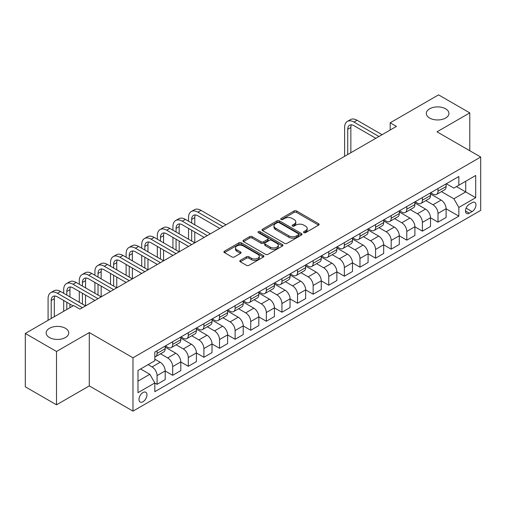 <?xml version="1.0" encoding="UTF-8"?>
<svg xmlns="http://www.w3.org/2000/svg" width="506" height="506" viewBox="0 0 506 506"><rect width="100%" height="100%" fill="white"/><g stroke="black" fill="none" stroke-linecap="round" stroke-linejoin="round"><path stroke-width="0.76" d="M303.878 232.64A1.214 0.702 0 0 0 305.599 232.64L318.616 225.119A1.733 0.999 0 0 0 319.128 224.411A1.733 0.999 0 0 0 318.616 223.709L296.56 210.97A1.733 0.999 0 0 0 294.106 210.97L281.089 218.491A1.214 0.702 0 0 0 280.729 218.984A1.214 0.702 0 0 0 281.089 219.477A1.214 0.702 0 0 0 282.803 219.477L284.486 218.503A5.547 3.2 0 0 1 292.329 218.503L294.169 219.566A5.547 3.2 0 0 1 295.795 221.83A5.547 3.2 0 0 1 294.169 224.095L292.487 225.069A1.214 0.702 0 0 0 292.126 225.562A1.214 0.702 0 0 0 292.487 226.062A1.214 0.702 0 0 0 294.201 226.062L295.883 225.088A5.547 3.2 0 0 1 303.726 225.088L305.567 226.15A5.547 3.2 0 0 1 307.193 228.408A5.547 3.2 0 0 1 305.567 230.673L303.878 231.647A1.214 0.702 0 0 0 303.524 232.146A1.214 0.702 0 0 0 303.878 232.64L303.878 231.647M65.438 328.305A11.303 6.521 0 0 0 53.124 326.895A11.303 6.521 0 0 0 46.147 332.923A11.303 6.521 0 0 0 49.462 337.534A11.303 6.521 0 0 0 61.776 338.95A11.303 6.521 0 0 0 68.753 332.923A11.303 6.521 0 0 0 65.438 328.305M445.615 108.815A11.303 6.521 0 0 0 433.3 107.398A11.303 6.521 0 0 0 426.324 113.426A11.303 6.521 0 0 0 429.638 118.043A11.303 6.521 0 0 0 441.953 119.454A11.303 6.521 0 0 0 448.923 113.426A11.303 6.521 0 0 0 445.615 108.815M142.977 401.764A5.648 3.264 120 0 0 146.664 396.78A5.648 3.264 120 0 0 145.798 392.258A5.648 3.264 120 0 0 142.977 392.536A5.648 3.264 120 0 0 139.283 397.514A5.648 3.264 120 0 0 140.149 402.042A5.648 3.264 120 0 0 142.977 401.764M240.306 260.356A1.733 0.999 0 0 0 239.8 261.064A1.733 0.999 0 0 0 240.306 261.773L246.498 265.346A1.733 0.999 0 0 0 248.946 265.346L263.411 256.997A1.733 0.999 0 0 0 263.917 256.289A1.733 0.999 0 0 0 263.411 255.581L241.349 242.848A1.733 0.999 0 0 0 238.902 242.848L224.436 251.197A1.733 0.999 0 0 0 223.93 251.899A1.733 0.999 0 0 0 224.436 252.608L231.912 256.928A1.733 0.999 0 0 0 234.367 256.928L240.552 253.354A1.733 0.999 0 0 0 241.058 252.646A1.733 0.999 0 0 0 240.552 251.937L236.846 249.8A4.636 2.675 0 0 1 235.486 247.902A4.636 2.675 0 0 1 238.351 245.429A4.636 2.675 0 0 1 243.405 246.011L257.927 254.398A4.636 2.675 0 0 1 259.281 256.289A4.636 2.675 0 0 1 256.422 258.762A4.636 2.675 0 0 1 251.368 258.18L248.946 256.782A1.733 0.999 0 0 0 246.498 256.782L240.306 260.356L240.306 261.773M89.29 332.562L56.514 351.48L25.3 333.46L25.3 386.805L56.514 404.825L89.29 385.901L132.983 411.131L132.983 357.793L89.29 332.562L89.29 385.901M469.777 150.731L469.777 112.889L437.001 131.813L480.7 157.037L132.983 357.793M469.777 112.889L438.563 94.869L390.183 122.8L390.183 130.01M25.3 333.46L73.68 305.529L79.923 309.134L396.426 126.405L390.183 122.8M284.612 243.342A1.733 0.999 0 0 0 287.06 243.342L301.519 234.993A1.733 0.999 0 0 0 302.031 234.284A1.733 0.999 0 0 0 301.519 233.576L279.464 220.844A1.733 0.999 0 0 0 277.01 220.844L262.551 229.193A1.733 0.999 0 0 0 262.045 229.895A1.733 0.999 0 0 0 262.551 230.603L284.612 243.342M258.806 232.899A1.214 0.702 0 0 1 260.04 233.07L260.04 231.628L282.468 244.581A1.733 0.999 0 0 1 282.974 245.283A1.733 0.999 0 0 1 282.468 245.992L268.003 254.341A1.733 0.999 0 0 1 265.555 254.341L243.494 241.609L243.494 240.192A1.733 0.999 0 0 0 242.988 240.9A1.733 0.999 0 0 0 243.494 241.609M243.494 240.192L249.686 236.618A1.733 0.999 0 0 1 252.133 236.618L261.083 241.786A1.733 0.999 0 0 0 263.531 241.786L267.636 239.414A1.733 0.999 0 0 0 268.142 238.705A1.733 0.999 0 0 0 267.636 237.997L258.326 232.621A1.214 0.702 0 0 1 257.965 232.127A1.214 0.702 0 0 1 258.718 231.476A1.214 0.702 0 0 1 260.04 231.628M472.085 202.666L469.34 204.253A5.471 3.162 120 0 0 465.76 209.079A5.471 3.162 120 0 0 466.602 213.462A5.471 3.162 120 0 0 469.34 213.19L472.085 211.609A5.471 3.162 120 0 0 475.659 206.783A5.471 3.162 120 0 0 474.824 202.4A5.471 3.162 120 0 0 472.085 202.666M132.983 411.131L480.7 210.382L480.7 157.037M446.305 183.748L453.857 188.105L458.853 185.221L458.853 176.499L154.836 352.024L154.836 360.746L137.98 370.474L137.98 392.681L154.836 382.947L154.836 391.669L458.853 216.151L458.853 207.428L453.857 198.776L441.441 191.61M458.853 185.221L475.703 175.493L475.703 197.694L458.853 207.428M56.514 351.48L56.514 404.825M456.482 186.594L465.716 191.926L465.716 181.262L475.703 175.493M453.857 198.776L465.716 191.926L475.703 197.694M137.98 381.144L149.839 374.301L140.598 368.963M154.836 383.023L157.081 384.32L157.081 375.597A7.065 4.08 -120 0 0 152.091 366.945L148.094 364.636M157.081 384.32L165.196 379.633L165.196 370.911A7.065 4.08 -120 0 0 160.206 362.258L154.836 359.159M165.196 370.98L172.691 375.307L172.691 366.584A7.065 4.08 -120 0 0 167.695 357.938L160.522 353.795M172.691 375.307L180.806 370.62L180.806 361.898A7.065 4.08 -120 0 0 175.81 353.251L165.196 347.122M180.806 361.973L188.295 366.3L188.295 357.578A7.065 4.08 -120 0 0 183.298 348.925L176.132 344.782M188.295 366.3L196.41 361.613L196.41 352.891A7.065 4.08 -120 0 0 191.413 344.238L180.806 338.109M196.41 352.96L203.899 357.287L203.899 348.564A7.065 4.08 -120 0 0 198.909 339.912L191.736 335.775M203.899 357.287L212.014 352.6L212.014 343.878A7.065 4.08 -120 0 0 207.024 335.231L196.41 329.102M212.014 343.953L219.509 348.273L219.509 339.551A7.065 4.08 -120 0 0 214.512 330.905L207.346 326.762M219.509 348.273L227.624 343.593L227.624 334.871A7.065 4.08 -120 0 0 222.627 326.218L212.014 320.089M227.624 334.94L235.113 339.267L235.113 330.544A7.065 4.08 -120 0 0 230.122 321.892L222.95 317.755M235.113 339.267L243.228 334.58L243.228 325.858A7.065 4.08 -120 0 0 238.237 317.205L227.624 311.082M243.228 325.927L250.723 330.254L250.723 321.531A7.065 4.08 -120 0 0 245.726 312.885L238.554 308.742M250.723 330.254L258.838 325.567L258.838 316.845A7.065 4.08 -120 0 0 253.841 308.198L243.228 302.069M258.838 316.92L266.327 321.247L266.327 312.525A7.065 4.08 -120 0 0 261.336 303.872L254.164 299.735M266.327 321.247L274.442 316.56L274.442 307.838A7.065 4.08 -120 0 0 269.451 299.185L258.838 293.063M274.442 307.907L281.937 312.234L281.937 303.511A7.065 4.08 -120 0 0 276.94 294.865L269.768 290.722M281.937 312.234L290.052 307.547L290.052 298.825A7.065 4.08 -120 0 0 285.055 290.178L274.442 284.049M290.052 298.901L297.541 303.227L297.541 294.505A7.065 4.08 -120 0 0 292.55 285.852L285.378 281.709M297.541 303.227L305.656 298.54L305.656 289.818A7.065 4.08 -120 0 0 300.665 281.165L290.052 275.036M305.656 289.887L313.151 294.214L313.151 285.492A7.065 4.08 -120 0 0 308.154 276.839L300.981 272.702M313.151 294.214L321.266 289.527L321.266 280.805A7.065 4.08 -120 0 0 316.269 272.158L305.656 266.029M321.266 280.881L328.755 285.201L328.755 276.478A7.065 4.08 -120 0 0 323.758 267.832L316.592 263.689M328.755 285.201L336.87 280.52L336.87 271.798A7.065 4.08 -120 0 0 331.873 263.145L321.266 257.016M336.87 271.867L344.358 276.194L344.358 267.472A7.065 4.08 -120 0 0 339.368 258.819L332.195 254.682M344.358 276.194L352.473 271.507L352.473 262.785A7.065 4.08 -120 0 0 347.483 254.138L336.87 248.01M352.473 262.861L359.968 267.181L359.968 258.458A7.065 4.08 -120 0 0 354.972 249.812L347.805 245.669M359.968 267.181L368.083 262.5L368.083 253.778A7.065 4.08 -120 0 0 363.087 245.125L352.473 238.996M368.083 253.848L375.572 258.174L375.572 249.452A7.065 4.08 -120 0 0 370.582 240.799L363.409 236.663M375.572 258.174L383.687 253.487L383.687 244.765A7.065 4.08 -120 0 0 378.697 236.112L368.083 229.99M383.687 244.834L391.182 249.161L391.182 240.439A7.065 4.08 -120 0 0 386.186 231.792L379.013 227.649M391.182 249.161L399.297 244.474L399.297 235.752A7.065 4.08 -120 0 0 394.3 227.105L383.687 220.977M399.297 235.828L406.786 240.154L406.786 231.432A7.065 4.08 -120 0 0 401.796 222.779L394.623 218.636M406.786 240.154L414.901 235.467L414.901 226.745A7.065 4.08 -120 0 0 409.911 218.092L399.297 211.97M414.901 226.815L422.396 231.141L422.396 222.419A7.065 4.08 -120 0 0 417.399 213.766L410.227 209.629M422.396 231.141L430.511 226.454L430.511 217.732A7.065 4.08 -120 0 0 425.514 209.086L414.901 202.957M430.511 217.808L438 222.128L438 213.405A7.065 4.08 -120 0 0 433.003 204.759L425.837 200.616M438 222.128L446.115 217.447L446.115 208.725A7.065 4.08 -120 0 0 441.124 200.072L430.511 193.943M430.695 192.754L433.003 194.089A7.065 4.08 -120 0 0 436.539 194.437A7.065 4.08 -120 0 0 438 191.205L438 188.542M415.091 201.767L417.399 203.102A7.065 4.08 -120 0 0 420.929 203.45A7.065 4.08 -120 0 0 422.396 200.218L422.396 197.549M399.481 210.774L401.796 212.109A7.065 4.08 -120 0 0 405.325 212.463A7.065 4.08 -120 0 0 406.786 209.225L406.786 206.562M383.877 219.787L386.186 221.122A7.065 4.08 -120 0 0 389.715 221.47A7.065 4.08 -120 0 0 391.182 218.238L391.182 215.569M368.273 228.801L370.582 230.129A7.065 4.08 -120 0 0 374.111 230.483A7.065 4.08 -120 0 0 375.572 227.251L375.572 224.582M352.663 237.807L354.972 239.142A7.065 4.08 -120 0 0 358.507 239.49A7.065 4.08 -120 0 0 359.968 236.258L359.968 233.589M337.059 246.82L339.368 248.155A7.065 4.08 -120 0 0 342.897 248.503A7.065 4.08 -120 0 0 344.358 245.271L344.358 242.602M321.449 255.827L323.758 257.162A7.065 4.08 -120 0 0 327.293 257.51A7.065 4.08 -120 0 0 328.755 254.278L328.755 251.615M305.845 264.84L308.154 266.175A7.065 4.08 -120 0 0 311.683 266.523A7.065 4.08 -120 0 0 313.151 263.291L313.151 260.622M290.235 273.847L292.55 275.182A7.065 4.08 -120 0 0 296.08 275.536A7.065 4.08 -120 0 0 297.541 272.298L297.541 269.635M274.631 282.86L276.94 284.195A7.065 4.08 -120 0 0 280.469 284.543A7.065 4.08 -120 0 0 281.937 281.311L281.937 278.642M259.021 291.873L261.336 293.202A7.065 4.08 -120 0 0 264.866 293.556A7.065 4.08 -120 0 0 266.327 290.324L266.327 287.655M243.418 300.88L245.726 302.215A7.065 4.08 -120 0 0 249.256 302.563A7.065 4.08 -120 0 0 250.723 299.331L250.723 296.661M227.814 309.893L230.122 311.228A7.065 4.08 -120 0 0 233.652 311.576A7.065 4.08 -120 0 0 235.113 308.344L235.113 305.675M212.204 318.9L214.512 320.235A7.065 4.08 -120 0 0 218.048 320.583A7.065 4.08 -120 0 0 219.509 317.351L219.509 314.688M196.6 327.913L198.909 329.248A7.065 4.08 -120 0 0 202.438 329.596A7.065 4.08 -120 0 0 203.899 326.364L203.899 323.695M180.99 336.92L183.298 338.255A7.065 4.08 -120 0 0 186.834 338.609A7.065 4.08 -120 0 0 188.295 335.37L188.295 332.708M165.386 345.933L167.695 347.268A7.065 4.08 -120 0 0 171.224 347.616A7.065 4.08 -120 0 0 172.691 344.384L172.691 341.714M446.115 208.795L458.853 216.151M436.539 194.437L444.654 189.756A7.065 4.08 -120 0 0 446.115 186.524L446.115 183.855M420.929 203.45L429.044 198.763A7.065 4.08 -120 0 0 430.511 195.531L430.511 192.862M405.325 212.463L413.44 207.776A7.065 4.08 -120 0 0 414.901 204.544L414.901 201.875M389.715 221.47L397.836 216.783A7.065 4.08 -120 0 0 399.297 213.551L399.297 210.888M374.111 230.483L382.226 225.796A7.065 4.08 -120 0 0 383.687 222.564L383.687 219.895M358.507 239.49L366.622 234.809A7.065 4.08 -120 0 0 368.083 231.571L368.083 228.908M342.897 248.503L351.012 243.816A7.065 4.08 -120 0 0 352.473 240.584L352.473 237.915M327.293 257.51L335.408 252.829A7.065 4.08 -120 0 0 336.87 249.591L336.87 246.928M311.683 266.523L319.798 261.836A7.065 4.08 -120 0 0 321.266 258.604L321.266 255.935M296.08 275.536L304.195 270.849A7.065 4.08 -120 0 0 305.656 267.617L305.656 264.948M280.469 284.543L288.584 279.856A7.065 4.08 -120 0 0 290.052 276.624L290.052 273.955M264.866 293.556L272.981 288.869A7.065 4.08 -120 0 0 274.442 285.637L274.442 282.968M249.256 302.563L257.377 297.876A7.065 4.08 -120 0 0 258.838 294.644L258.838 291.981M233.652 311.576L241.767 306.889A7.065 4.08 -120 0 0 243.228 303.657L243.228 300.988M218.048 320.583L226.163 315.902A7.065 4.08 -120 0 0 227.624 312.664L227.624 310.001M202.438 329.596L210.553 324.909A7.065 4.08 -120 0 0 212.014 321.677L212.014 319.008M186.834 338.609L194.949 333.922A7.065 4.08 -120 0 0 196.41 330.69L196.41 328.021M171.224 347.616L179.339 342.929A7.065 4.08 -120 0 0 180.806 339.697L180.806 337.028M154.836 356.913A7.065 4.08 -120 0 0 155.62 356.629L163.735 351.942A7.065 4.08 -120 0 0 165.196 348.71L165.196 346.041M155.62 356.629A7.065 4.08 -120 0 0 157.081 353.39L157.081 350.728M149.839 374.301L154.836 382.947M304.365 232.811L305.567 232.115A5.547 3.2 0 0 0 307.193 229.85L307.193 228.408M295.795 221.83L295.795 223.272A5.547 3.2 0 0 1 294.169 225.537L292.968 226.233M318.597 225.132L296.56 212.412A1.733 0.999 0 0 0 294.106 212.412L281.57 219.648M301.519 233.576L301.519 234.993L279.464 222.279A1.733 0.999 0 0 0 277.01 222.279L262.576 230.616M298.458 234.778A1.214 0.702 0 0 0 298.812 234.284A1.214 0.702 0 0 0 298.458 233.791L279.097 222.608A1.214 0.702 0 0 0 277.377 222.608L275.606 223.633A5.547 3.2 0 0 0 273.98 225.897A5.547 3.2 0 0 0 275.606 228.162L288.837 235.802A5.547 3.2 0 0 0 296.68 235.802L298.458 234.778L298.458 236.22A1.214 0.702 0 0 0 298.812 235.726L298.812 234.284M273.98 225.897L273.98 227.339A5.547 3.2 0 0 0 275.606 229.604L275.606 228.162M298.458 236.22L296.68 237.244A5.547 3.2 0 0 1 288.837 237.244L275.606 229.604M243.519 241.621L249.686 238.06L249.686 236.618M268.142 238.705L268.142 240.148A1.733 0.999 0 0 1 267.636 240.856L263.531 243.228A1.733 0.999 0 0 1 261.083 243.228L252.133 238.06A1.733 0.999 0 0 0 249.686 238.06M260.04 233.07L282.443 246.005M270.362 247.143A4.636 2.675 0 0 0 275.416 247.725A4.636 2.675 0 0 0 278.281 245.252A4.636 2.675 0 0 0 276.921 243.361L271.804 240.407A1.733 0.999 0 0 0 269.35 240.407L265.245 242.772A1.733 0.999 0 0 0 264.739 243.481A1.733 0.999 0 0 0 265.245 244.189L270.362 247.143L270.362 248.585A4.636 2.675 0 0 0 275.416 249.167A4.636 2.675 0 0 0 278.281 246.694L278.281 245.252M264.739 243.481L264.739 244.923A1.733 0.999 0 0 0 265.245 245.631L265.245 244.189M270.362 248.585L265.245 245.631M259.281 256.289L259.281 257.731A4.636 2.675 0 0 1 256.422 260.204A4.636 2.675 0 0 1 251.368 259.622L248.946 258.224A1.733 0.999 0 0 0 246.498 258.224L240.331 261.785M235.486 247.902L235.486 249.344A4.636 2.675 0 0 0 236.846 251.242L236.846 249.8M240.527 253.367L236.846 251.242M263.386 257.01L241.349 244.284A1.733 0.999 0 0 0 238.902 244.284L224.462 252.62M344.611 156.316L344.611 127.487A13.245 7.647 60 0 1 347.356 121.421L350.475 119.618A13.245 7.647 60 0 1 357.097 120.276L382.068 134.691M347.356 121.421A13.245 7.647 60 0 1 353.972 122.079L378.943 136.493M375.825 138.296L353.972 125.684A8.83 5.098 -120 0 0 349.557 125.248A8.83 5.098 -120 0 0 347.73 129.289L347.73 154.513M351.404 124.837A8.83 5.098 -120 0 0 350.854 127.487L350.854 152.717M188.542 221.192L188.542 217.586A13.245 7.647 60 0 1 191.287 211.527L194.412 209.724A13.245 7.647 60 0 1 201.027 210.382L225.999 224.797M191.287 211.527A13.245 7.647 60 0 1 197.909 212.185L222.88 226.599M219.756 228.402L197.909 215.79A8.83 5.098 -120 0 0 193.494 215.347A8.83 5.098 -120 0 0 191.666 219.389L191.666 222.994M195.341 214.942A8.83 5.098 -120 0 0 194.785 217.586L194.785 224.797M191.666 230.205L191.666 241.014M194.785 232.007L194.785 242.817L169.82 228.402L166.695 230.205L191.666 244.619M188.542 239.211L188.542 228.402M172.938 230.205L172.938 226.599A13.245 7.647 60 0 1 175.683 220.54L178.801 218.737A13.245 7.647 60 0 1 185.424 219.389L210.395 233.81M175.683 220.54A13.245 7.647 60 0 1 182.299 221.192L207.27 235.613M204.152 237.409L182.299 224.797A8.83 5.098 -120 0 0 177.891 224.36A8.83 5.098 -120 0 0 176.063 228.402L176.063 232.007M179.731 223.956A8.83 5.098 -120 0 0 179.181 226.599L179.181 233.81M176.063 239.211L176.063 250.027M179.181 241.014L179.181 251.83L154.21 237.409L151.092 239.211L176.056 253.632M172.938 248.225L172.938 237.409M188.542 246.422L166.695 233.81A8.83 5.098 -120 0 0 162.281 233.374A8.83 5.098 -120 0 0 160.453 237.409L160.453 241.014M164.127 232.962A8.83 5.098 -120 0 0 163.577 235.613L163.577 242.817M160.453 248.225L160.453 259.034M163.577 250.027L163.577 260.837L138.606 246.422L135.481 248.225L160.453 262.639M157.334 257.238L157.334 246.422M157.334 239.211L157.334 235.613A13.245 7.647 60 0 1 160.073 229.547A13.245 7.647 60 0 1 166.695 230.205M160.073 229.547L163.198 227.744A13.245 7.647 60 0 1 169.82 228.402M172.938 255.435L151.092 242.817A8.83 5.098 -120 0 0 146.677 242.38A8.83 5.098 -120 0 0 144.849 246.422L144.849 250.027M148.524 241.976A8.83 5.098 -120 0 0 147.967 244.619L147.967 251.83M144.849 257.238L144.849 268.047M147.967 259.034L147.967 269.85L122.996 255.435L119.878 257.238L144.849 271.652M141.724 266.245L141.724 255.435M141.724 248.225L141.724 244.619A13.245 7.647 60 0 1 144.469 238.56A13.245 7.647 60 0 1 151.092 239.211M144.469 238.56L147.588 236.757A13.245 7.647 60 0 1 154.21 237.409M157.334 264.442L135.481 251.83A8.83 5.098 -120 0 0 131.067 251.393A8.83 5.098 -120 0 0 129.239 255.435L129.239 259.034M132.914 250.982A8.83 5.098 -120 0 0 132.363 253.632L132.363 260.837M129.239 266.245L129.239 277.06M132.363 268.047L132.363 278.857L107.392 264.442L104.268 266.245L129.239 280.659M126.12 275.258L126.12 264.442M126.12 257.238L126.12 253.632A13.245 7.647 60 0 1 128.859 247.567A13.245 7.647 60 0 1 135.481 248.225M128.859 247.567L131.984 245.764A13.245 7.647 60 0 1 138.606 246.422M141.724 273.455L119.878 260.837A8.83 5.098 -120 0 0 115.463 260.4A8.83 5.098 -120 0 0 113.635 264.442L113.635 268.047M117.31 259.995A8.83 5.098 -120 0 0 116.753 262.639L116.753 269.85M113.635 275.258L113.635 286.067M116.753 277.06L116.753 287.87L91.782 273.455L88.664 275.258L113.635 289.672M110.51 284.264L110.51 273.455M110.51 266.245L110.51 262.639A13.245 7.647 60 0 1 113.255 256.58A13.245 7.647 60 0 1 119.878 257.238M113.255 256.58L116.374 254.777A13.245 7.647 60 0 1 122.996 255.435M126.12 282.462L104.268 269.85A8.83 5.098 -120 0 0 99.853 269.413A8.83 5.098 -120 0 0 98.025 273.455L98.025 277.06M101.7 269.002A8.83 5.098 -120 0 0 101.149 271.652L101.149 278.857M98.025 284.264L98.025 295.08M101.149 286.067L101.149 296.883L76.178 282.462L73.054 284.264L98.025 298.679M94.907 293.278L94.907 282.462M94.907 275.258L94.907 271.652A13.245 7.647 60 0 1 97.645 265.587A13.245 7.647 60 0 1 104.268 266.245M97.645 265.587L100.77 263.784A13.245 7.647 60 0 1 107.392 264.442M110.51 291.475L88.664 278.857A8.83 5.098 -120 0 0 84.249 278.42A8.83 5.098 -120 0 0 82.421 282.462L82.421 286.067M86.096 278.015A8.83 5.098 -120 0 0 85.539 280.659L85.539 287.87M82.421 293.278L82.421 304.087M85.539 295.08L85.539 305.89L60.568 291.475L57.45 293.278L82.421 307.692M79.297 302.284L79.297 291.475M79.297 284.264L79.297 280.659A13.245 7.647 60 0 1 82.042 274.6A13.245 7.647 60 0 1 88.664 275.258M82.042 274.6L85.16 272.797A13.245 7.647 60 0 1 91.782 273.455M94.907 300.482L73.054 287.87A8.83 5.098 -120 0 0 68.639 287.433A8.83 5.098 -120 0 0 66.811 291.475L66.811 295.08M70.486 287.029A8.83 5.098 -120 0 0 69.936 289.672L69.936 296.883M66.811 302.284L66.811 309.495M69.936 304.087L69.936 307.692M63.693 311.298L63.693 300.482M63.693 293.278L63.693 289.672A13.245 7.647 60 0 1 66.438 283.613A13.245 7.647 60 0 1 73.054 284.264M66.438 283.613L69.556 281.81A13.245 7.647 60 0 1 76.178 282.462M73.054 305.89L57.45 296.883A8.83 5.098 -120 0 0 53.035 296.44A8.83 5.098 -120 0 0 51.207 300.482L51.207 318.508M54.882 296.035A8.83 5.098 -120 0 0 54.325 298.685L54.325 316.705M48.083 320.304L48.083 298.685A13.245 7.647 60 0 1 50.828 292.62A13.245 7.647 60 0 1 57.45 293.278M50.828 292.62L53.952 290.817A13.245 7.647 60 0 1 60.568 291.475M152.091 366.945L160.206 362.258M167.695 357.938L175.81 353.251M183.298 348.925L191.413 344.238M198.909 339.912L207.024 335.231M214.512 330.905L222.627 326.218M230.122 321.892L238.237 317.205M245.726 312.885L253.841 308.198M261.336 303.872L269.451 299.185M276.94 294.865L285.055 290.178M292.55 285.852L300.665 281.165M308.154 276.839L316.269 272.158M323.758 267.832L331.873 263.145M339.368 258.819L347.483 254.138M354.972 249.812L363.087 245.125M370.582 240.799L378.697 236.112M386.186 231.792L394.3 227.105M401.796 222.779L409.911 218.092M417.399 213.766L425.514 209.086M433.003 204.759L441.124 200.072M438 191.205L446.115 186.524M438 213.405L446.115 208.725M422.396 222.419L430.511 217.732M422.396 200.218L430.511 195.531M406.786 231.432L414.901 226.745M406.786 209.225L414.901 204.544M391.182 240.439L399.297 235.752M391.182 218.238L399.297 213.551M375.572 249.452L383.687 244.765M375.572 227.251L383.687 222.564M359.968 258.458L368.083 253.778M359.968 236.258L368.083 231.571M344.358 267.472L352.473 262.785M344.358 245.271L352.473 240.584M328.755 276.478L336.87 271.798M328.755 254.278L336.87 249.591M313.151 285.492L321.266 280.805M313.151 263.291L321.266 258.604M297.541 294.505L305.656 289.818M297.541 272.298L305.656 267.617M281.937 303.511L290.052 298.825M281.937 281.311L290.052 276.624M266.327 312.525L274.442 307.838M266.327 290.324L274.442 285.637M250.723 321.531L258.838 316.845M250.723 299.331L258.838 294.644M235.113 330.544L243.228 325.858M235.113 308.344L243.228 303.657M219.509 339.551L227.624 334.871M219.509 317.351L227.624 312.664M203.899 348.564L212.014 343.878M203.899 326.364L212.014 321.677M188.295 357.578L196.41 352.891M188.295 335.37L196.41 330.69M172.691 366.584L180.806 361.898M172.691 344.384L180.806 339.697M157.081 375.597L165.196 370.911M157.081 353.39L165.196 348.71M466.096 208.149L472.085 211.609M465.469 210.958L469.34 213.19M305.567 232.115L305.567 230.673M292.487 226.062L292.487 225.069M294.169 225.537L294.169 224.095M281.089 219.477L281.089 218.491M294.106 212.412L294.106 210.97M296.56 212.412L296.56 210.97M318.616 225.119L318.616 223.709M262.551 230.603L262.551 229.193M277.01 222.279L277.01 220.844M279.464 222.279L279.464 220.844M288.837 237.244L288.837 235.802M296.68 237.244L296.68 235.802M252.133 238.06L252.133 236.618M261.083 243.228L261.083 241.786M263.531 243.228L263.531 241.786M267.636 240.856L267.636 239.414M282.468 245.992L282.468 244.581M246.498 258.224L246.498 256.782M248.946 258.224L248.946 256.782M251.368 259.622L251.368 258.18M240.552 253.354L240.552 251.937M224.436 252.608L224.436 251.197M238.902 244.284L238.902 242.848M241.349 244.284L241.349 242.848M263.411 256.997L263.411 255.581M357.097 120.276L353.972 122.079M350.854 127.487L347.73 129.289M201.027 210.382L197.909 212.185M194.785 217.586L191.666 219.389M185.424 219.389L182.299 221.192M179.181 226.599L176.063 228.402M163.577 235.613L160.453 237.409M147.967 244.619L144.849 246.422M132.363 253.632L129.239 255.435M116.753 262.639L113.635 264.442M101.149 271.652L98.025 273.455M85.539 280.659L82.421 282.462M69.936 289.672L66.811 291.475M54.325 298.685L51.207 300.482"/></g></svg>
